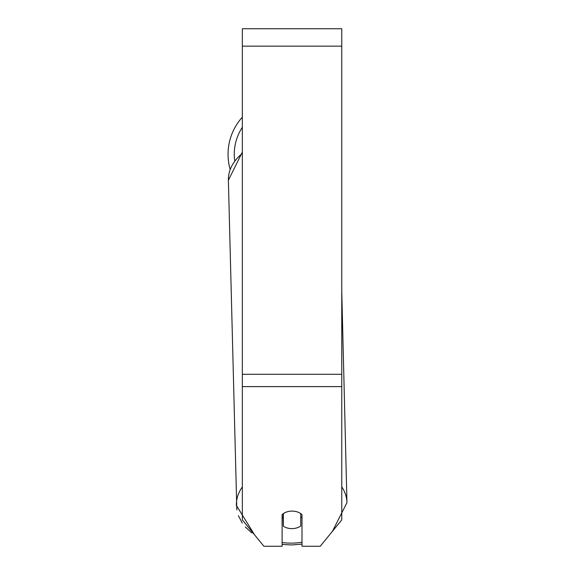 <?xml version="1.0" encoding="UTF-8"?>
<svg xmlns="http://www.w3.org/2000/svg" width="575" height="575" viewBox="0 0 575 575"><rect width="100%" height="100%" fill="white"/><g stroke="black" fill="none" stroke-linecap="round" stroke-linejoin="round"><path stroke-width="0.86" d="M300.754 513.604L300.754 526.003A12.427 8.79 -1.4 0 1 292.05 528.619A12.427 8.79 -1.4 0 1 283.353 526.211L283.353 513.612M282.109 517.493A12.427 8.79 -1.4 0 0 283.159 518.305L283.353 526.211M283.353 513.662A12.427 8.79 -1.4 0 1 287.687 511.657M301.997 516.882A12.427 8.79 -1.4 0 1 300.754 517.953M283.159 518.305L283.159 513.748M341.766 386.608L341.766 28.75L242.341 28.75L242.341 519.886L263.868 546.25L282.109 546.25L282.109 514.611A12.427 8.79 0 0 1 301.997 514.611L301.997 546.25L320.239 546.25L341.766 519.886L341.766 386.608L242.341 386.608M230.108 169.244A55.308 55.308 0 0 1 242.341 117.178A55.308 55.308 0 0 0 228.045 154.28M242.341 486.939A55.308 39.1 178.6 0 0 236.375 505.375L254.588 534.887M301.997 542.232A49.091 34.708 -1.4 0 1 291.769 543.123A49.091 34.708 -1.4 0 1 282.109 542.563M242.341 152.066L228.383 180.255A55.308 39.1 -1.4 0 1 242.341 153.424M341.766 291.525L346.955 502.658A55.308 39.1 178.6 0 0 341.766 486.853M341.766 46.151L242.341 46.151M341.766 374.303L242.341 374.303M242.341 127.298A49.091 49.091 0 0 0 234.643 160.403M291.741 544.942L282.109 544.446L291.741 544.942L301.997 544.115M228.383 180.255L236.821 509.924M332.436 531.314L346.955 502.658M251.872 532.975L245.288 526.937M242.262 523.063L238.402 515.689"/></g></svg>
